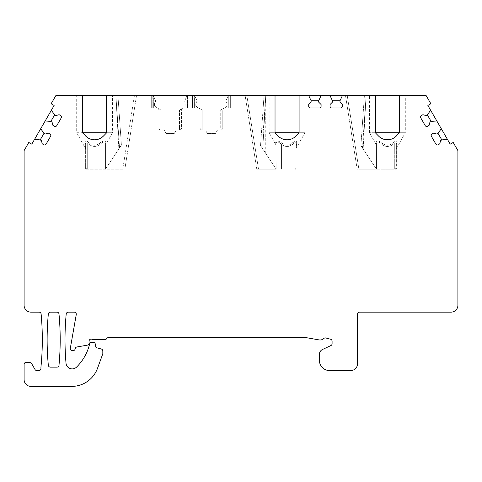 <?xml version="1.0" encoding="UTF-8"?>
<svg xmlns="http://www.w3.org/2000/svg" width="482" height="482" viewBox="0 0 482 482"><rect width="100%" height="100%" fill="white"/><g stroke="black" fill="none" stroke-linecap="round" stroke-linejoin="round"><path stroke-width="0.36" stroke-dasharray="2.41 1.81" d="M357.15 169.158L345.498 95.599L357.15 169.158L358.885 169.158L357.15 169.158M347.239 95.599L366.121 95.599L364.398 95.599L360.904 145.618L363.139 148.998C367.284 155.264 367.284 155.264 363.139 148.998C367.284 155.264 367.284 155.264 363.139 148.998L360.904 145.618L364.398 95.599L347.239 95.599L358.885 169.158L376.478 169.158L360.904 145.618L376.478 169.158L358.885 169.158L347.239 95.599M136.502 95.599L124.85 169.158L136.502 95.599L134.418 95.599L136.502 95.599M122.765 169.158L105.474 169.158L118.861 148.938C114.716 155.192 114.716 155.192 118.861 148.938C114.716 155.192 114.716 155.192 118.861 148.938L121.404 145.088L117.945 95.599L115.879 95.599L117.945 95.599L121.404 145.088L105.474 169.158L122.765 169.158L134.418 95.599L117.945 95.599L134.418 95.599L122.765 169.158M256.773 169.158L245.127 95.599L256.773 169.158L258.515 169.158L256.773 169.158M246.862 95.599L265.751 95.599L264.028 95.599L260.533 145.558L262.768 148.938C266.914 155.192 266.914 155.192 262.768 148.938C266.914 155.192 266.914 155.192 262.768 148.938L260.533 145.558L264.028 95.599L246.862 95.599L258.515 169.158L276.156 169.158L260.533 145.558L276.156 169.158L258.515 169.158L246.862 95.599M294.701 169.158L295.84 169.158C295.611 167.429 295.231 167.429 294.701 169.158L295.84 169.158M174.315 133.412L166.067 133.412L174.315 133.412L176.298 129.971L164.079 129.971L176.298 129.971L174.315 133.412M395.071 169.158L396.373 169.158L396.373 143.991C396.306 141.69 395.62 141.455 394.306 143.287C390.167 147.173 386.04 147.528 381.931 144.353L381.931 169.158L376.478 169.158L394.306 169.158L381.931 169.158L381.931 144.353C385.883 147.438 390.01 147.082 394.306 143.287L393.439 142.256C395.885 140.419 397.072 140.654 397.005 142.961L396.65 147.721L397.005 142.961C397.072 140.648 395.885 140.413 393.439 142.256C390.016 145.829 386.419 146.185 382.66 143.323C386.419 146.185 390.016 145.829 393.439 142.256L394.306 143.287C395.62 141.443 396.306 141.678 396.373 143.991A2.061 1.428 180 0 1 397.005 142.961A2.061 1.428 0 0 0 396.373 143.991L396.21 169.158C395.981 167.429 395.602 167.429 395.071 169.158L396.21 169.158M207.314 133.412L215.562 133.412L207.314 133.412L205.326 129.971L217.551 129.971L205.326 129.971L207.314 133.412M105.474 169.158L87.694 169.158L105.474 169.158M85.591 148.348L85.627 143.991C85.694 141.684 86.38 141.449 87.694 143.287C92.014 147.064 96.141 147.42 100.069 144.353C103.467 141.383 105.299 141.166 105.564 143.696C105.299 141.166 103.467 141.383 100.069 144.353C96.075 147.426 91.954 147.07 87.694 143.287L87.694 169.158L85.627 169.158L87.694 169.158L87.694 143.287C86.38 141.449 85.694 141.684 85.627 143.991L85.627 169.158L85.627 143.991A2.061 1.428 180 0 0 84.995 142.961L85.35 147.721L84.995 142.961C84.928 140.648 86.115 140.413 88.561 142.256C91.984 145.829 95.581 146.185 99.34 143.323C95.581 146.185 91.984 145.829 88.561 142.256C86.115 140.425 84.928 140.66 84.995 142.961A2.061 1.428 -0 0 1 85.627 143.991L85.627 148.757L76.692 132.725L82.741 132.936M85.79 169.158C86.019 167.429 86.399 167.429 86.929 169.158M105.564 143.696L105.564 169.019L105.564 143.696A2.061 1.771 -0 0 1 105.956 142.666C105.811 140.19 103.606 140.407 99.34 143.323C103.606 140.407 105.811 140.19 105.956 142.666L105.841 144.148L105.956 142.666A2.061 1.771 180 0 0 105.564 143.696L105.564 145.184L105.564 143.696L105.564 145.178L112.439 132.725L106.48 132.725L112.439 132.725L112.439 95.599L106.6 95.599L112.439 95.599M101.286 349.004A2.061 2.061 0 0 1 102.817 350.998L102.817 353.746L97.515 368.308A27.498 27.498 0 0 1 71.673 386.401L30.975 386.401A6.875 6.875 0 0 1 24.1 379.527L24.1 364.404A2.061 2.061 0 0 1 26.161 362.337L28.914 362.337A3.44 3.44 0 0 1 31.89 364.061L35.066 369.561A2.061 2.061 0 0 0 36.849 370.592L38.879 370.592A2.061 2.061 0 0 0 40.94 368.525L40.94 367.151A274.993 274.993 0 0 0 41.121 314.023A2.061 2.061 0 0 0 39.066 312.155L30.975 312.155A6.875 6.875 0 0 1 24.1 305.281L24.1 150.595L28.806 142.449L31.782 144.166L54.123 105.468L51.146 103.744L55.852 95.599L426.148 95.599L430.854 103.744L427.877 105.468L450.218 144.166L453.194 142.449L457.9 150.595L457.9 305.281A6.875 6.875 0 0 1 451.025 312.155L359.59 312.155A2.061 2.061 0 0 0 357.53 314.216L357.53 363.717A6.875 6.875 0 0 1 350.655 370.592L329.682 370.592A10.315 10.315 0 0 1 319.373 360.277L319.373 354.451A5.501 5.501 0 0 1 322.548 349.468L330.899 345.57A2.061 2.061 0 0 0 332.092 343.702L332.092 341.238A2.061 2.061 0 0 0 330.562 339.244L325.82 337.972A2.061 2.061 0 0 0 323.862 338.472A5.501 5.501 0 0 1 319.108 339.912L305.931 337.593L108.45 337.593A2.061 2.061 0 0 0 106.667 338.623A2.061 2.061 0 0 1 104.877 339.653L92.532 339.653A2.061 2.061 0 0 0 89.068 341.166L89.068 343.112A2.061 2.061 0 0 1 87.363 345.142L76.885 346.986A2.061 2.061 0 0 0 75.252 348.486L75.084 349.125A2.061 2.061 0 0 1 73.089 350.655L72.354 350.655A2.061 2.061 0 0 1 70.324 348.233L76.258 314.577A2.061 2.061 0 0 0 74.228 312.155L68.257 312.155A2.061 2.061 0 0 0 66.203 314.023A274.993 274.993 0 0 0 66.022 363.247A6.188 6.188 0 0 0 76.517 367.133A48.122 48.122 0 0 0 89.303 345.233L89.688 343.793A2.061 2.061 0 0 1 91.682 342.268L93.225 342.268A2.061 2.061 0 0 1 95.255 343.967L95.773 346.913A1.03 1.03 0 0 0 96.527 347.727L101.286 349.004M56.942 367.151A2.061 2.061 0 0 0 58.997 365.284A274.993 274.993 0 0 0 58.997 314.023A2.061 2.061 0 0 0 56.942 312.155L50.381 312.155A2.061 2.061 0 0 0 48.327 314.023A274.993 274.993 0 0 0 48.327 365.284A2.061 2.061 0 0 0 50.381 367.151L56.942 367.151M45.188 120.946L50.857 121.44L54.635 114.891L51.375 110.233M50.857 121.44L52.05 122.127L52.93 125.416L54.418 126.272A1.717 1.717 0 0 0 56.762 125.645L61.232 117.903A1.717 1.717 0 0 0 60.605 115.56L59.117 114.698L55.828 115.578L54.635 114.891M34.535 139.4L40.199 139.894L43.983 133.345L40.717 128.688M40.199 139.894L41.392 140.581L42.271 143.871L43.76 144.733A1.717 1.717 0 0 0 46.109 144.1L50.574 136.364A1.717 1.717 0 0 0 49.947 134.014L48.459 133.153L45.169 134.032L43.983 133.345M375.4 95.599L369.561 95.599L375.4 95.599L375.4 132.032L376.008 133.49L378.683 136.171M399.464 95.599L405.308 95.599L399.464 95.599L399.349 132.725L405.308 132.725L399.349 132.725L399.464 132.032M82.536 95.599L76.692 95.599L82.536 95.599L82.536 132.032L83.139 133.49L85.814 136.171M275.029 95.599L269.185 95.599L275.029 95.599L275.029 132.032L275.632 133.49L278.313 136.171M299.093 95.599L304.937 95.599L299.093 95.599L298.973 132.725L304.937 132.725L298.973 132.725L299.093 132.032M228.811 95.599L192.535 95.599L228.811 95.599L228.811 107.974L224.847 107.974L230.342 107.974L228.811 107.974L228.811 95.599M187.028 95.599L151.288 95.599L189.095 95.599L187.028 95.599L189.095 95.599L187.028 95.599L187.028 107.974L183.046 107.974L179.473 110.035L183.046 107.974L189.095 107.974L187.028 107.974L187.028 95.599L184.624 101.136L187.028 95.599M366.121 95.599L363.139 148.998L366.121 95.623L363.723 129.923M226.034 100.407L228.281 95.599L228.281 107.974L230.342 107.974L224.293 107.974L220.72 110.035L224.293 107.974L228.281 107.974L228.281 95.599L226.034 100.407M224.847 107.974L227.064 105.751L227.064 103.323L225.877 101.136L227.064 103.323L227.064 105.751L224.847 107.974L224.293 107.974L224.847 107.974A2.061 2.061 90 0 0 222.78 110.035L222.78 127.911L200.096 127.911L222.78 127.911L222.78 110.035A2.061 2.061 0 0 1 224.847 107.974A2.061 2.061 0 0 0 222.78 110.035A2.061 2.061 90 0 1 224.847 107.974M202.157 110.035L198.584 107.974L192.535 107.974L198.584 107.974L202.157 110.035L202.157 129.971L220.72 129.971L202.157 129.971A2.061 2.061 0 0 1 200.096 127.911L200.096 110.035A2.061 2.061 -90 0 0 198.03 107.974L192.535 107.974L198.03 107.974L195.812 105.751L198.03 107.974A2.061 2.061 0 0 1 200.096 110.035L200.096 127.911A2.061 2.061 0 0 0 202.157 129.971A2.061 2.061 0 0 1 200.096 127.911A2.061 2.061 0 0 0 202.157 129.971L202.157 110.035L200.096 110.035L202.157 110.035M215.562 133.412L217.551 129.971L215.562 133.412M166.067 133.412L164.079 129.971L166.067 133.412M160.91 129.971L179.473 129.971L160.91 129.971A2.061 2.061 0 0 1 158.849 127.911L158.849 110.035A2.061 2.061 -90 0 0 156.783 107.974L153.348 107.974L157.337 107.974L160.91 110.035L157.337 107.974L151.288 107.974L156.783 107.974L154.559 105.751L156.783 107.974A2.061 2.061 0 0 1 158.849 110.035L160.91 110.035L158.849 110.035A2.061 2.061 0 0 0 156.783 107.974A2.061 2.061 -90 0 1 158.849 110.035L158.849 127.911L179.473 127.911L158.849 127.911A2.061 2.061 0 0 0 160.91 129.971L160.91 110.035L160.91 129.971A2.061 2.061 0 0 1 158.849 127.911M179.473 129.971A2.061 2.061 0 0 0 181.533 127.911L181.533 110.035A2.061 2.061 -90 0 1 183.594 107.974L189.095 107.974L183.594 107.974L185.817 105.751L185.817 103.323L184.624 101.136L185.817 103.323L185.817 105.751L183.594 107.974A2.061 2.061 0 0 0 181.533 110.035L179.473 110.035L181.533 110.035A2.061 2.061 0 0 1 183.594 107.974A2.061 2.061 -90 0 0 181.533 110.035L181.533 127.911L179.473 127.911L181.533 127.911A2.061 2.061 0 0 1 179.473 129.971L179.473 110.035L179.473 129.971A2.061 2.061 0 0 0 181.533 127.911M153.348 95.599L155.752 101.136L154.559 103.323L154.559 105.751L154.559 103.323L155.752 101.136L153.348 95.599L153.348 107.974L153.348 95.599M381.931 144.353L382.66 143.323C378.394 140.407 376.189 140.19 376.044 142.666C376.189 140.19 378.394 140.407 382.66 143.323L381.931 144.353C378.533 141.383 376.701 141.166 376.436 143.696A2.061 1.771 180 0 0 376.044 142.666L376.159 144.148L376.044 142.666A2.061 1.771 0 0 1 376.436 143.696L376.478 169.158L376.436 143.696C376.701 141.166 378.533 141.383 381.931 144.353M396.373 148.751L405.308 132.725L405.308 95.599M396.186 136.171L399.259 132.93M381.087 138.045L381.973 138.521M382.009 138.539L382.991 138.967M384.04 139.322L385.136 139.581M389.727 139.581L390.824 139.322M391.872 138.973L392.854 138.545M392.932 138.503L393.776 138.045M394.638 137.478L395.445 136.852M379.424 136.852L380.226 137.478M375.52 132.725L369.561 132.725L375.52 132.725L376.008 133.49M376.4 144.817L376.436 143.696L376.436 145.184L369.561 132.725L369.561 95.599M281.56 144.353C285.513 147.438 289.634 147.082 293.936 143.287L293.068 142.256C295.514 140.419 296.701 140.654 296.635 142.961L296.273 147.721L296.635 142.961C296.701 140.648 295.514 140.413 293.068 142.256C289.646 145.829 286.049 146.185 282.289 143.323C286.049 146.185 289.646 145.829 293.068 142.256L293.936 143.287C295.249 141.443 295.936 141.678 295.996 143.991A2.061 1.428 180 0 1 296.635 142.961A2.061 1.428 0 0 0 295.996 143.991L295.996 169.158L295.996 143.991C295.936 141.69 295.249 141.455 293.936 143.287C289.796 147.173 285.669 147.528 281.56 144.353L282.289 143.323C278.018 140.407 275.818 140.19 275.674 142.666C275.818 140.19 278.018 140.407 282.289 143.323L281.56 144.353C278.162 141.383 276.325 141.166 276.059 143.696C276.325 141.166 278.162 141.383 281.56 144.353L281.56 169.158L281.56 144.353M295.996 148.751L304.937 132.725L304.937 95.599M276.059 143.696L276.156 169.158L276.059 143.696A2.061 1.771 0 0 0 275.674 142.666L275.782 144.148L275.674 142.666A2.061 1.771 180 0 1 276.059 143.696L276.059 145.184L276.059 143.696L276.059 145.178L269.185 132.725L275.15 132.725L275.632 133.49M295.809 136.171L298.888 132.93M281.621 138.533L282.603 138.967M283.657 139.316L284.76 139.575M285.898 139.738L287.176 139.792M287.356 139.792L288.218 139.738M289.363 139.575L290.465 139.316M291.514 138.967L292.502 138.533M293.424 138.033L294.279 137.472M279.843 137.466L280.699 138.033M275.15 132.725L269.185 132.725L269.185 95.599M265.745 95.647L263.353 129.887M262.768 148.938L265.745 95.719L262.768 148.938M118.277 129.887L115.879 95.617L119.536 147.914L115.879 95.599L118.861 148.938L115.879 95.599M100.069 144.353L99.34 143.323L100.069 144.353L100.069 169.158L100.069 144.353M87.694 143.287L88.561 142.256L87.694 143.287M106.48 132.725L105.992 133.49L106.6 132.032L106.6 95.599M105.992 133.49L103.317 136.171M100.931 138.033L101.786 137.466M87.344 137.472L88.206 138.033M89.128 138.533L90.11 138.967M91.164 139.316L92.267 139.575M93.406 139.738L94.273 139.792M94.448 139.792L95.725 139.738M96.87 139.575L97.973 139.316M99.021 138.967L100.009 138.533M82.536 132.032L82.651 132.725L76.692 132.725L76.692 95.599M220.72 129.971A2.061 2.061 0 0 0 222.78 127.911A2.061 2.061 0 0 1 220.72 129.971L220.72 110.035L220.72 129.971A2.061 2.061 0 0 0 222.78 127.911A2.061 2.061 0 0 1 220.72 129.971M196.999 101.136L195.812 103.323L195.812 105.751L195.812 103.323L196.999 101.419L196.843 100.407L196.999 101.136M194.595 95.599L196.843 100.407L194.595 95.599L194.595 107.974L194.595 95.599M330.031 95.599L332.435 100.756L339.997 100.756L342.401 95.599M332.435 100.756L332.435 102.13L330.031 104.534L330.031 106.251A1.717 1.717 0 0 0 331.749 107.974L340.684 107.974A1.717 1.717 0 0 0 342.401 106.251L342.401 104.534L339.997 102.13L339.997 100.756M308.721 95.599L311.125 100.756L318.686 100.756L321.09 95.599M311.125 100.756L311.125 102.13L308.715 104.534L308.715 106.251A1.717 1.717 0 0 0 310.438 107.974L319.373 107.974A1.717 1.717 0 0 0 321.09 106.251L321.09 104.534L318.686 102.13L318.686 100.756M441.283 128.688L438.018 133.345L441.801 139.894L447.465 139.4M438.018 133.345L436.831 134.032L433.541 133.153L432.053 134.014A1.717 1.717 0 0 0 431.426 136.364L435.891 144.1A1.717 1.717 0 0 0 438.24 144.733L439.729 143.871L440.608 140.581L441.801 139.894M430.625 110.233L427.365 114.891L431.143 121.44L436.812 120.946M427.365 114.891L426.172 115.578L422.883 114.698L421.395 115.56A1.717 1.717 0 0 0 420.768 117.903L425.238 125.645A1.717 1.717 0 0 0 427.582 126.272L429.07 125.416L429.95 122.127L431.143 121.44M152.812 95.599L152.812 107.974L152.812 95.599M187.564 95.599L187.564 107.974L187.564 95.599M394.306 143.287L394.306 169.158L394.306 143.287M293.936 143.287L293.936 169.158L293.936 143.287M222.78 110.035L220.72 110.035L222.78 110.035M200.096 110.035A2.061 2.061 0 0 0 198.03 107.974M194.065 95.599L194.065 107.974L194.065 95.599M230.342 107.974L230.342 95.599L230.342 107.974M151.288 107.974L151.288 95.599L151.288 107.974M189.095 107.974L189.095 95.599L189.095 107.974M366.121 153.505L366.121 95.623L365.621 102.793M366.115 95.653L362.458 147.974M376.436 145.178L376.436 143.696M265.751 153.439L265.751 95.623L265.245 102.793M276.029 144.823L276.059 145.178M115.879 153.439L115.879 95.623L116.379 102.787M119.536 147.914L115.885 95.647M105.564 145.178L105.6 144.817M192.535 107.974L192.535 95.599L192.535 107.974"/><path stroke-width="0.72" d="M58.997 365.284A274.993 274.993 0 0 0 58.997 314.023A2.061 2.061 0 0 0 56.942 312.155L50.381 312.155A2.061 2.061 0 0 0 48.327 314.023A274.993 274.993 0 0 0 48.327 365.284A2.061 2.061 0 0 0 50.381 367.151L56.942 367.151A2.061 2.061 0 0 0 58.997 365.284M375.4 132.032L376.008 133.49A2.061 2.061 0 0 1 375.4 132.032L375.4 95.599L426.148 95.599L430.854 103.744L427.877 105.468L430.625 110.233L427.365 114.891L426.172 115.578L422.883 114.698L421.395 115.56A1.717 1.717 0 0 0 420.768 117.903L425.238 125.645A1.717 1.717 0 0 0 427.582 126.272L429.07 125.416L429.95 122.127L431.143 121.44L436.812 120.946L441.283 128.688L438.018 133.345L436.831 134.032L433.541 133.153L432.053 134.014A1.717 1.717 0 0 0 431.426 136.364L435.891 144.1A1.717 1.717 0 0 0 438.24 144.733L439.729 143.871L440.608 140.581L441.801 139.894L447.465 139.4L450.218 144.166L453.194 142.449L457.9 150.595L457.9 305.281A6.875 6.875 0 0 1 451.025 312.155L359.59 312.155A2.061 2.061 0 0 0 357.53 314.216L357.53 363.717A6.875 6.875 0 0 1 350.655 370.592L329.682 370.592A10.315 10.315 0 0 1 319.373 360.277L319.373 354.451A5.501 5.501 0 0 1 322.548 349.468L330.899 345.57A2.061 2.061 0 0 0 332.092 343.702L332.092 341.238A2.061 2.061 0 0 0 330.562 339.244L325.82 337.972A2.061 2.061 0 0 0 323.862 338.472A5.501 5.501 0 0 1 319.108 339.912L305.931 337.593L108.45 337.593A2.061 2.061 0 0 0 106.667 338.623A2.061 2.061 0 0 1 104.877 339.653L92.532 339.653A2.061 2.061 0 0 0 89.068 341.166L89.068 343.112A2.061 2.061 0 0 1 87.363 345.142L76.885 346.986A2.061 2.061 0 0 0 75.252 348.486L75.084 349.125A2.061 2.061 0 0 1 73.089 350.655L72.354 350.655A2.061 2.061 0 0 1 70.324 348.233L76.258 314.577A2.061 2.061 0 0 0 74.228 312.155L68.257 312.155A2.061 2.061 0 0 0 66.203 314.023A274.993 274.993 0 0 0 66.022 363.247A6.188 6.188 0 0 0 76.517 367.133A48.122 48.122 0 0 0 89.303 345.233L89.688 343.793A2.061 2.061 0 0 1 91.682 342.268L93.225 342.268A2.061 2.061 0 0 1 95.255 343.967L95.773 346.913A1.03 1.03 0 0 0 96.527 347.727L101.286 349.004A2.061 2.061 0 0 1 102.817 350.998L102.817 353.746L97.515 368.308A27.498 27.498 0 0 1 71.673 386.401L30.975 386.401A6.875 6.875 0 0 1 24.1 379.527L24.1 364.404A2.061 2.061 0 0 1 26.161 362.337L28.914 362.337A3.44 3.44 0 0 1 31.89 364.061L35.066 369.561A2.061 2.061 0 0 0 36.849 370.592L38.879 370.592A2.061 2.061 0 0 0 40.94 368.525L40.94 367.151A274.993 274.993 0 0 0 41.121 314.023A2.061 2.061 0 0 0 39.066 312.155L30.975 312.155A6.875 6.875 0 0 1 24.1 305.281L24.1 150.595L28.806 142.449L31.782 144.166L34.535 139.4L40.199 139.894L41.392 140.581L42.271 143.871L43.76 144.733A1.717 1.717 0 0 0 46.109 144.1L50.574 136.364A1.717 1.717 0 0 0 49.947 134.014L48.459 133.153L45.169 134.032L43.983 133.345L40.717 128.688L45.188 120.946L50.857 121.44L52.05 122.127L52.93 125.416L54.418 126.272A1.717 1.717 0 0 0 56.762 125.645L61.232 117.903A1.717 1.717 0 0 0 60.605 115.56L59.117 114.698L55.828 115.578L54.635 114.891L51.375 110.233L54.123 105.468L51.146 103.744L55.852 95.599L82.536 95.599L82.536 132.032L83.139 133.49A2.061 2.061 0 0 1 82.536 132.032M399.464 95.599L399.464 132.032A2.061 2.061 0 0 1 398.861 133.49L399.464 132.032M376.008 133.49L378.683 136.171A12.375 12.375 0 0 0 396.186 136.171L399.349 132.725L375.52 132.725M375.4 95.599L342.401 95.599L339.997 100.756L339.997 102.13L342.401 104.534L342.401 106.251A1.717 1.717 0 0 1 340.684 107.974L331.749 107.974A1.717 1.717 0 0 1 330.031 106.251L330.031 104.534L332.435 102.13L332.435 100.756L339.997 100.756M275.029 132.032L275.632 133.49A2.061 2.061 0 0 1 275.029 132.032L275.029 95.599L308.721 95.599L311.125 100.756L311.125 102.13L308.715 104.534L308.715 106.251A1.717 1.717 0 0 0 310.438 107.974L319.373 107.974A1.717 1.717 0 0 0 321.09 106.251L321.09 104.534L318.686 102.13L318.686 100.756L321.09 95.599L330.031 95.599L332.435 100.756M299.093 95.599L299.093 132.032A2.061 2.061 0 0 1 298.491 133.49L299.093 132.032M275.632 133.49L278.313 136.171A12.375 12.375 0 0 0 295.809 136.171L298.973 132.725L275.15 132.725M275.029 95.599L106.6 95.599L106.6 132.032A2.061 2.061 0 0 1 105.992 133.49L103.317 136.171A12.375 12.375 0 0 1 85.814 136.171L82.651 132.725L106.48 132.725L106.6 132.032M34.535 139.4L40.717 128.688M45.188 120.946L51.375 110.233M50.857 121.44L54.635 114.891M40.199 139.894L43.983 133.345M82.536 95.599L106.6 95.599M308.721 95.599L321.09 95.599M330.031 95.599L342.401 95.599M382.991 138.967L384.04 139.322M385.136 139.581L389.727 139.581M390.824 139.322L391.872 138.973M393.776 138.045L394.638 137.478M395.445 136.852L396.186 136.171M378.683 136.171L379.424 136.852M380.226 137.478L381.087 138.045M280.699 138.033L281.621 138.533M282.603 138.967L283.657 139.316M284.76 139.575L285.898 139.738M288.218 139.738L289.363 139.575M290.465 139.316L291.514 138.967M292.502 138.533L293.424 138.033M294.279 137.472L294.96 136.948M295.074 136.846L295.809 136.171M278.313 136.171L279.843 137.466M105.992 133.49L106.414 132.887M100.009 138.533L100.931 138.033M101.786 137.466L103.317 136.171M85.814 136.171L86.549 136.846M86.67 136.948L87.344 137.472M88.206 138.033L89.128 138.533M90.11 138.967L91.164 139.316M92.267 139.575L93.406 139.738M95.725 139.738L96.87 139.575M97.973 139.316L99.021 138.967M311.125 100.756L318.686 100.756M430.625 110.233L436.812 120.946M441.283 128.688L447.465 139.4M438.018 133.345L441.801 139.894M427.365 114.891L431.143 121.44"/></g></svg>
